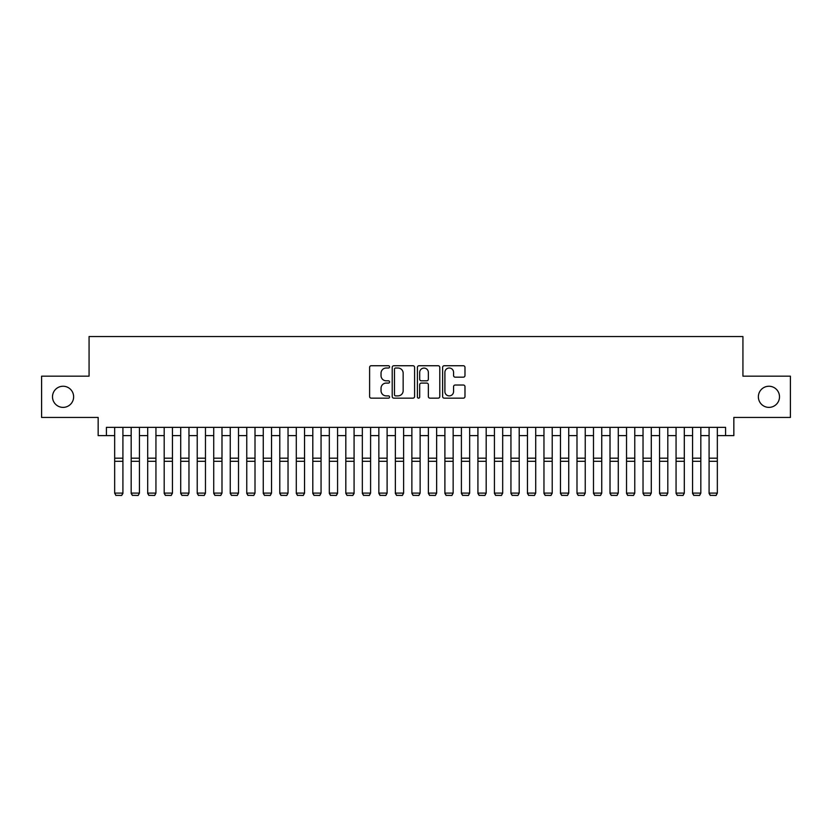 <?xml version="1.0" encoding="UTF-8"?>
<svg xmlns="http://www.w3.org/2000/svg" width="832" height="832" viewBox="0 0 832 832"><rect width="100%" height="100%" fill="white"/><g stroke="black" fill="none" stroke-linecap="round" stroke-linejoin="round"><path stroke-width="1.25" d="M389.584 366.87A1.134 1.134 0 0 0 388.45 365.737L371.228 365.737A1.622 1.622 0 0 0 369.606 367.359L369.606 396.531A1.622 1.622 0 0 0 371.228 398.154L388.45 398.154A1.134 1.134 0 0 0 389.584 397.02A1.134 1.134 0 0 0 388.45 395.886L386.214 395.886A5.19 5.19 0 0 1 381.035 390.697L381.035 388.274A5.19 5.19 0 0 1 386.214 383.084L388.45 383.084A1.134 1.134 0 0 0 389.584 381.95A1.134 1.134 0 0 0 388.45 380.817L386.214 380.817A5.19 5.19 0 0 1 381.035 375.627L381.035 373.194A5.19 5.19 0 0 1 386.214 368.014L388.45 368.014A1.134 1.134 0 0 0 389.584 366.87M758.368 396.812A10.566 10.566 0 0 0 768.934 407.378A10.566 10.566 0 0 0 779.501 396.812A10.566 10.566 0 0 0 768.934 386.246A10.566 10.566 0 0 0 758.368 396.812M52.499 396.812A10.566 10.566 0 0 0 63.066 407.378A10.566 10.566 0 0 0 73.632 396.812A10.566 10.566 0 0 0 63.066 386.246A10.566 10.566 0 0 0 52.499 396.812M463.362 377.166A1.622 1.622 0 0 0 464.984 375.544L464.984 367.359A1.622 1.622 0 0 0 463.362 365.737L444.236 365.737A1.622 1.622 0 0 0 442.624 367.359L442.624 396.531A1.622 1.622 0 0 0 444.236 398.154L463.362 398.154A1.622 1.622 0 0 0 464.984 396.531L464.984 386.651A1.622 1.622 0 0 0 463.362 385.029L455.177 385.029A1.622 1.622 0 0 0 453.565 386.651L453.565 391.55A4.337 4.337 0 0 1 449.228 395.886A4.337 4.337 0 0 1 444.891 391.55L444.891 372.341A4.337 4.337 0 0 1 449.228 368.014A4.337 4.337 0 0 1 453.565 372.341L453.565 375.544A1.622 1.622 0 0 0 455.177 377.166L463.362 377.166M106.413 435.614L106.413 427.357L725.587 427.357L725.587 435.614L733.845 435.614L733.845 417.446L790.4 417.446L790.4 376.168L742.934 376.168L742.934 336.544L89.066 336.544L89.066 376.168L41.6 376.168L41.6 417.446L98.155 417.446L98.155 435.614L114.66 435.614M414.586 367.359A1.622 1.622 0 0 0 412.963 365.737L393.838 365.737A1.622 1.622 0 0 0 392.215 367.359L392.215 396.531A1.622 1.622 0 0 0 393.838 398.154L412.963 398.154A1.622 1.622 0 0 0 414.586 396.531L414.586 367.359M419.037 365.737L438.162 365.737A1.622 1.622 0 0 1 439.785 367.359L439.785 396.531A1.622 1.622 0 0 1 438.162 398.154L429.978 398.154A1.622 1.622 0 0 1 428.355 396.531L428.355 384.706A1.622 1.622 0 0 0 426.733 383.084L421.304 383.084A1.622 1.622 0 0 0 419.692 384.706L419.692 397.02A1.134 1.134 0 0 1 418.548 398.154A1.134 1.134 0 0 1 417.414 397.02L417.414 367.359A1.622 1.622 0 0 1 419.037 365.737M122.918 435.614L131.175 435.614M139.433 435.614L147.69 435.614M155.938 435.614L164.195 435.614M172.453 435.614L180.71 435.614M188.968 435.614L197.226 435.614M205.473 435.614L213.73 435.614M221.988 435.614L230.246 435.614M238.503 435.614L246.761 435.614M255.008 435.614L263.266 435.614M271.523 435.614L279.781 435.614M288.038 435.614L296.296 435.614M304.543 435.614L312.801 435.614M321.058 435.614L329.316 435.614M337.574 435.614L345.821 435.614M354.078 435.614L362.336 435.614M370.594 435.614L378.851 435.614M387.109 435.614L395.356 435.614M403.614 435.614L411.871 435.614M420.129 435.614L428.386 435.614M436.644 435.614L444.891 435.614M453.149 435.614L461.406 435.614M469.664 435.614L477.922 435.614M486.179 435.614L494.426 435.614M502.684 435.614L510.942 435.614M519.199 435.614L527.457 435.614M535.704 435.614L543.962 435.614M552.219 435.614L560.477 435.614M568.734 435.614L576.992 435.614M585.239 435.614L593.497 435.614M601.754 435.614L610.012 435.614M618.27 435.614L626.527 435.614M634.774 435.614L643.032 435.614M651.29 435.614L659.547 435.614M667.805 435.614L676.062 435.614M684.31 435.614L692.567 435.614M700.825 435.614L709.082 435.614M717.34 435.614L725.587 435.614M395.616 368.014A1.134 1.134 0 0 0 394.482 369.148L394.482 394.753A1.134 1.134 0 0 0 395.616 395.886L397.966 395.886A5.19 5.19 0 0 0 403.156 390.697L403.156 373.194A5.19 5.19 0 0 0 397.966 368.014L395.616 368.014M428.355 372.424A4.337 4.337 0 0 0 424.018 368.087A4.337 4.337 0 0 0 419.692 372.424L419.692 379.194A1.622 1.622 0 0 0 421.304 380.817L426.733 380.817A1.622 1.622 0 0 0 428.355 379.194L428.355 372.424M122.918 427.357L122.918 493.407L121.68 495.456L115.898 495.342L121.68 495.456M115.898 495.456L114.66 493.106L122.918 493.106L121.68 495.342M114.66 427.357L114.66 493.106L115.898 495.342M131.175 493.407L132.413 495.456L131.175 493.106L139.433 493.106L138.195 495.456L132.413 495.342L138.195 495.456M147.69 493.407L148.928 495.456L147.69 493.106L155.938 493.106L154.7 495.456L148.928 495.342L154.7 495.456M164.195 493.407L165.433 495.456L164.195 493.106L172.453 493.106L171.215 495.456L165.433 495.342L171.215 495.456M180.71 493.407L181.948 495.456L180.71 493.106L188.968 493.106L187.73 495.456L181.948 495.342L187.73 495.456M139.433 427.357L139.433 493.106L138.195 495.342M131.175 427.357L131.175 493.106L132.413 495.342M155.938 427.357L155.938 493.106L154.7 495.342M147.69 427.357L147.69 493.106L148.928 495.342M172.453 427.357L172.453 493.106L171.215 495.342M164.195 427.357L164.195 493.106L165.433 495.342M188.968 427.357L188.968 493.106L187.73 495.342M180.71 427.357L180.71 493.106L181.948 495.342M197.226 493.407L198.463 495.456L197.226 493.106L205.473 493.106L204.235 495.456L198.463 495.342L204.235 495.456M205.473 427.357L205.473 493.106L204.235 495.342M197.226 427.357L197.226 493.106L198.463 495.342M213.73 493.407L214.968 495.456L213.73 493.106L221.988 493.106L220.75 495.456L214.968 495.342L220.75 495.456M221.988 427.357L221.988 493.106L220.75 495.342M213.73 427.357L213.73 493.106L214.968 495.342M230.246 493.407L231.483 495.456L230.246 493.106L238.503 493.106L237.266 495.456L231.483 495.342L237.266 495.456M238.503 427.357L238.503 493.106L237.266 495.342M230.246 427.357L230.246 493.106L231.483 495.342M246.761 493.407L247.998 495.456L246.761 493.106L255.008 493.106L253.77 495.456L247.998 495.342L253.77 495.456M255.008 427.357L255.008 493.106L253.77 495.342M246.761 427.357L246.761 493.106L247.998 495.342M263.266 493.407L264.503 495.456L263.266 493.106L271.523 493.106L270.286 495.456L264.503 495.342L270.286 495.456M271.523 427.357L271.523 493.106L270.286 495.342M263.266 427.357L263.266 493.106L264.503 495.342M279.781 493.407L281.018 495.456L279.781 493.106L288.038 493.106L286.801 495.456L281.018 495.342L286.801 495.456M288.038 427.357L288.038 493.106L286.801 495.342M279.781 427.357L279.781 493.106L281.018 495.342M296.296 493.407L297.534 495.456L296.296 493.106L304.543 493.106L303.306 495.456L297.534 495.342L303.306 495.456M304.543 427.357L304.543 493.106L303.306 495.342M296.296 427.357L296.296 493.106L297.534 495.342M312.801 493.407L314.038 495.456L312.801 493.106L321.058 493.106L319.821 495.456L314.038 495.342L319.821 495.456M321.058 427.357L321.058 493.106L319.821 495.342M312.801 427.357L312.801 493.106L314.038 495.342M337.574 427.357L337.574 493.407L336.336 495.456L330.554 495.342L336.336 495.456M329.316 493.407L330.554 495.456L329.316 493.106L337.574 493.106L336.336 495.342M329.316 427.357L329.316 493.106L330.554 495.342M354.078 427.357L354.078 493.407L352.841 495.456L347.069 495.342L352.841 495.456M345.821 493.407L347.069 495.456L345.821 493.106L354.078 493.106L352.841 495.342M345.821 427.357L345.821 493.106L347.069 495.342M362.336 493.407L363.574 495.456L362.336 493.106L370.594 493.106L369.356 495.456L363.574 495.342L369.356 495.456M370.594 427.357L370.594 493.106L369.356 495.342M362.336 427.357L362.336 493.106L363.574 495.342M378.851 493.407L380.089 495.456L378.851 493.106L387.109 493.106L385.871 495.456L380.089 495.342L385.871 495.456M387.109 427.357L387.109 493.106L385.871 495.342M378.851 427.357L378.851 493.106L380.089 495.342M395.356 493.407L396.604 495.456L395.356 493.106L403.614 493.106L402.376 495.456L396.604 495.342L402.376 495.456M403.614 427.357L403.614 493.106L402.376 495.342M395.356 427.357L395.356 493.106L396.604 495.342M411.871 493.407L413.109 495.456L411.871 493.106L420.129 493.106L418.891 495.456L413.109 495.342L418.891 495.456M420.129 427.357L420.129 493.106L418.891 495.342M411.871 427.357L411.871 493.106L413.109 495.342M428.386 493.407L429.624 495.456L428.386 493.106L436.644 493.106L435.396 495.456L429.624 495.342L435.396 495.456M436.644 427.357L436.644 493.106L435.396 495.342M428.386 427.357L428.386 493.106L429.624 495.342M444.891 493.407L446.129 495.456L444.891 493.106L453.149 493.106L451.911 495.456L446.129 495.342L451.911 495.456M453.149 427.357L453.149 493.106L451.911 495.342M444.891 427.357L444.891 493.106L446.129 495.342M461.406 493.407L462.644 495.456L461.406 493.106L469.664 493.106L468.426 495.456L462.644 495.342L468.426 495.456M469.664 427.357L469.664 493.106L468.426 495.342M461.406 427.357L461.406 493.106L462.644 495.342M477.922 493.407L479.159 495.456L477.922 493.106L486.179 493.106L484.931 495.456L479.159 495.342L484.931 495.456M486.179 427.357L486.179 493.106L484.931 495.342M477.922 427.357L477.922 493.106L479.159 495.342M494.426 493.407L495.664 495.456L494.426 493.106L502.684 493.106L501.446 495.456L495.664 495.342L501.446 495.456M510.942 493.407L512.179 495.456L510.942 493.106L519.199 493.106L517.962 495.456L512.179 495.342L517.962 495.456M527.457 493.407L528.694 495.456L527.457 493.106L535.704 493.106L534.466 495.456L528.694 495.342L534.466 495.456M502.684 427.357L502.684 493.106L501.446 495.342M494.426 427.357L494.426 493.106L495.664 495.342M519.199 427.357L519.199 493.106L517.962 495.342M510.942 427.357L510.942 493.106L512.179 495.342M535.704 427.357L535.704 493.106L534.466 495.342M527.457 427.357L527.457 493.106L528.694 495.342M543.962 493.407L545.199 495.456L543.962 493.106L552.219 493.106L550.982 495.456L545.199 495.342L550.982 495.456M552.219 427.357L552.219 493.106L550.982 495.342M543.962 427.357L543.962 493.106L545.199 495.342M560.477 493.407L561.714 495.456L560.477 493.106L568.734 493.106L567.497 495.456L561.714 495.342L567.497 495.456M568.734 427.357L568.734 493.106L567.497 495.342M560.477 427.357L560.477 493.106L561.714 495.342M576.992 493.407L578.23 495.456L576.992 493.106L585.239 493.106L584.002 495.456L578.23 495.342L584.002 495.456M585.239 427.357L585.239 493.106L584.002 495.342M576.992 427.357L576.992 493.106L578.23 495.342M593.497 493.407L594.734 495.456L593.497 493.106L601.754 493.106L600.517 495.456L594.734 495.342L600.517 495.456M601.754 427.357L601.754 493.106L600.517 495.342M593.497 427.357L593.497 493.106L594.734 495.342M610.012 493.407L611.25 495.456L610.012 493.106L618.27 493.106L617.032 495.456L611.25 495.342L617.032 495.456M626.527 493.407L627.765 495.456L626.527 493.106L634.774 493.106L633.537 495.456L627.765 495.342L633.537 495.456M643.032 493.407L644.27 495.456L643.032 493.106L651.29 493.106L650.052 495.456L644.27 495.342L650.052 495.456M618.27 427.357L618.27 493.106L617.032 495.342M610.012 427.357L610.012 493.106L611.25 495.342M634.774 427.357L634.774 493.106L633.537 495.342M626.527 427.357L626.527 493.106L627.765 495.342M651.29 427.357L651.29 493.106L650.052 495.342M643.032 427.357L643.032 493.106L644.27 495.342M659.547 493.407L660.785 495.456L659.547 493.106L667.805 493.106L666.567 495.456L660.785 495.342L666.567 495.456M667.805 427.357L667.805 493.106L666.567 495.342M659.547 427.357L659.547 493.106L660.785 495.342M676.062 493.407L677.3 495.456L676.062 493.106L684.31 493.106L683.072 495.456L677.3 495.342L683.072 495.456M684.31 427.357L684.31 493.106L683.072 495.342M676.062 427.357L676.062 493.106L677.3 495.342M692.567 493.407L693.805 495.456L692.567 493.106L700.825 493.106L699.587 495.456L693.805 495.342L699.587 495.456M700.825 427.357L700.825 493.106L699.587 495.342M692.567 427.357L692.567 493.106L693.805 495.342M709.082 493.407L710.32 495.456L709.082 493.106L717.34 493.106L716.102 495.456L710.32 495.342L716.102 495.456M717.34 427.357L717.34 493.106L716.102 495.342M709.082 427.357L709.082 493.106L710.32 495.342M122.918 458.172L114.66 458.172M122.918 461.302L114.66 461.302M139.433 458.172L131.175 458.172M139.433 461.302L131.175 461.302M155.938 458.172L147.69 458.172M155.938 461.302L147.69 461.302M172.453 458.172L164.195 458.172M172.453 461.302L164.195 461.302M188.968 458.172L180.71 458.172M188.968 461.302L180.71 461.302M205.473 458.172L197.226 458.172M205.473 461.302L197.226 461.302M221.988 458.172L213.73 458.172M221.988 461.302L213.73 461.302M238.503 458.172L230.246 458.172M238.503 461.302L230.246 461.302M255.008 458.172L246.761 458.172M255.008 461.302L246.761 461.302M271.523 458.172L263.266 458.172M271.523 461.302L263.266 461.302M288.038 458.172L279.781 458.172M288.038 461.302L279.781 461.302M304.543 458.172L296.296 458.172M304.543 461.302L296.296 461.302M321.058 458.172L312.801 458.172M321.058 461.302L312.801 461.302M337.574 458.172L329.316 458.172M337.574 461.302L329.316 461.302M354.078 458.172L345.821 458.172M354.078 461.302L345.821 461.302M370.594 458.172L362.336 458.172M370.594 461.302L362.336 461.302M387.109 458.172L378.851 458.172M387.109 461.302L378.851 461.302M403.614 458.172L395.356 458.172M403.614 461.302L395.356 461.302M420.129 458.172L411.871 458.172M420.129 461.302L411.871 461.302M436.644 458.172L428.386 458.172M436.644 461.302L428.386 461.302M453.149 458.172L444.891 458.172M453.149 461.302L444.891 461.302M469.664 458.172L461.406 458.172M469.664 461.302L461.406 461.302M486.179 458.172L477.922 458.172M486.179 461.302L477.922 461.302M502.684 458.172L494.426 458.172M502.684 461.302L494.426 461.302M519.199 458.172L510.942 458.172M519.199 461.302L510.942 461.302M535.704 458.172L527.457 458.172M535.704 461.302L527.457 461.302M552.219 458.172L543.962 458.172M552.219 461.302L543.962 461.302M568.734 458.172L560.477 458.172M568.734 461.302L560.477 461.302M585.239 458.172L576.992 458.172M585.239 461.302L576.992 461.302M601.754 458.172L593.497 458.172M601.754 461.302L593.497 461.302M618.27 458.172L610.012 458.172M618.27 461.302L610.012 461.302M634.774 458.172L626.527 458.172M634.774 461.302L626.527 461.302M651.29 458.172L643.032 458.172M651.29 461.302L643.032 461.302M667.805 458.172L659.547 458.172M667.805 461.302L659.547 461.302M684.31 458.172L676.062 458.172M684.31 461.302L676.062 461.302M700.825 458.172L692.567 458.172M700.825 461.302L692.567 461.302M717.34 458.172L709.082 458.172M717.34 461.302L709.082 461.302"/></g></svg>
